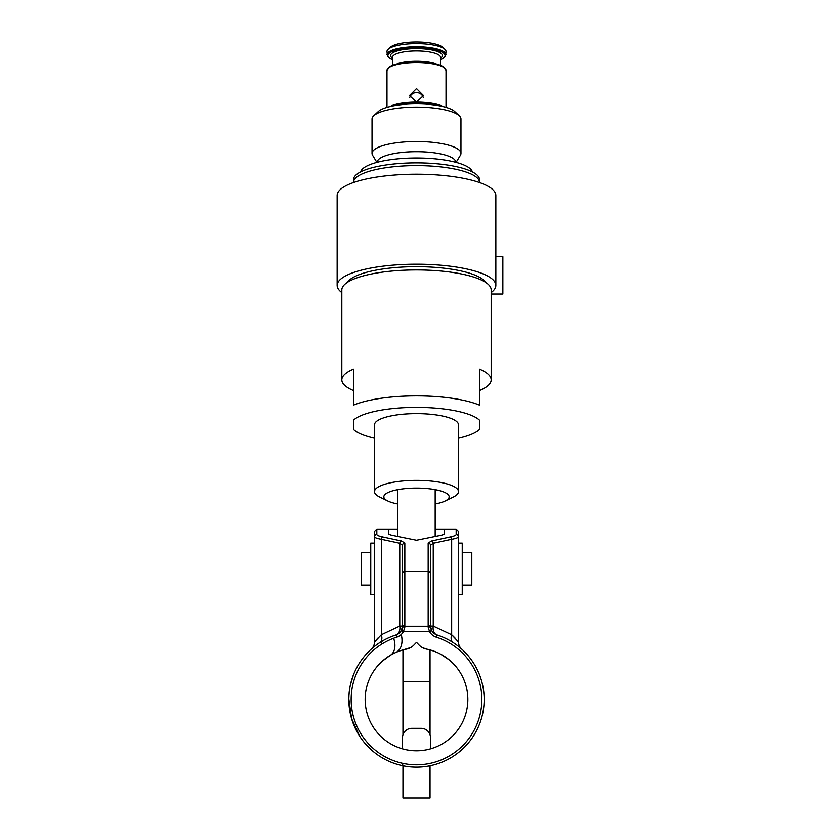 <?xml version="1.0" encoding="UTF-8"?>
<svg xmlns="http://www.w3.org/2000/svg" width="840" height="840" viewBox="0 0 840 840"><rect width="100%" height="100%" fill="white"/><g stroke="black" fill="none" stroke-linecap="round" stroke-linejoin="round"><path stroke-width="1.26" d="M337.144 285.401L337.144 195.447A79.349 21.21 0 0 1 416.504 174.237A79.349 21.21 0 0 1 495.852 195.447L495.852 285.401A79.349 21.21 180 0 0 416.504 264.201A79.349 21.21 180 0 0 337.144 285.401A79.349 21.21 180 0 0 341.817 292.572M491.18 292.572A79.349 21.21 180 0 0 495.852 285.401M491.18 379.858L491.18 289.905A74.686 19.961 180 0 0 488.25 284.371L483.767 280.214A70.014 18.711 180 0 0 416.504 266.69A70.014 18.711 180 0 0 349.23 280.214L344.747 284.371A74.686 19.961 180 0 0 341.817 289.905L341.817 379.858A74.686 19.961 0 0 1 353.483 369.149L353.483 405.132A74.686 19.961 180 0 1 416.504 395.881A74.686 19.961 180 0 1 479.514 405.132L479.514 369.149A74.686 19.961 0 0 1 491.18 379.858A74.686 19.961 0 0 1 479.514 390.569M488.25 284.371A74.686 19.961 180 0 0 416.504 269.945A74.686 19.961 180 0 0 344.747 284.371M458.504 438.218A65.341 17.462 180 0 0 479.283 429.681A65.341 17.462 180 0 0 479.514 429.461L479.514 420.21A65.341 17.462 180 0 0 416.504 407.379A65.341 17.462 180 0 0 353.483 420.21L353.483 429.461A65.341 17.462 180 0 0 353.714 429.681A65.341 17.462 180 0 0 374.493 438.218M353.483 390.569A74.686 19.961 0 0 1 341.817 379.858M374.493 491.61A42.011 11.225 180 0 1 416.504 480.386A42.011 11.225 0 0 1 458.504 491.61L458.504 424.841A42.011 11.225 0 0 0 416.504 413.616A42.011 11.225 180 0 0 374.493 424.841L374.493 491.61A42.011 11.225 180 0 0 379.659 497.007L387.839 500.997A32.676 8.736 180 0 0 397.824 503.969M458.504 491.61A42.011 11.225 0 0 1 453.348 497.007L445.158 500.997A32.676 8.736 0 0 1 435.173 503.969M397.824 536.371L397.824 489.636A32.676 8.736 180 0 1 416.504 488.072A32.676 8.736 0 0 1 435.173 489.636A32.676 8.736 0 0 1 445.158 500.997M435.173 489.636L435.173 536.371M435.173 529.095L444.507 529.095L444.507 533.568C444.423 534.324 442.606 535.028 439.036 535.678L416.504 540.236L393.96 535.678C390.401 535.028 388.574 534.324 388.49 533.568L388.49 529.095L397.824 529.095M388.49 529.095L376.824 529.095L376.824 534.387C376.919 535.311 378.966 536.183 382.977 536.991L401.415 540.971L404.828 543.029A2.331 2.257 180 0 0 402.497 545.286L402.497 626.073L402.497 545.286L399.767 543.249A2.331 1.628 103.4 0 1 401.415 540.971M404.828 543.029L404.828 571.494L428.169 571.494L428.169 543.029L431.582 540.971L450.019 536.991C454.031 536.183 456.089 535.311 456.173 534.387L456.173 529.095L458.504 531.426L458.504 642.054A9.335 9.335 150.4 0 0 461.622 649.016A9.335 9.335 0 0 1 458.504 642.054L451.668 634.756A9.335 6.006 122.8 0 0 453.212 642.6L450.261 640.804M393.96 639.261A18.669 12.17 -120.7 0 1 390.296 655.316L382.274 661.196M449.001 659.715L440.465 654.055M439.11 653.363L440.947 654.308M426.489 649.1L428.715 649.593M430.909 650.181L433.072 650.864M435.173 651.641L437.157 652.46M426.457 649.089A51.345 51.345 0 0 1 459.207 727.965A51.345 51.345 0 0 1 373.8 727.965A51.345 51.345 0 0 1 406.55 649.089A14.007 14.007 0 0 0 413.921 645.057L416.504 642.38L419.076 645.057A14.007 14.007 0 0 0 426.457 649.089L422.363 647.587M397.814 651.641L399.903 650.874M402.034 650.202L410.644 647.587M392.06 654.308L393.887 653.363M392.543 654.055L391.156 654.812M464.615 651.872L465.192 652.449M469.844 657.804L470.495 658.654M474.275 664.209L476.175 667.527M477.855 670.898L478.17 671.57M479.336 674.31L480.606 677.744M481.667 681.198L482.538 684.653M483.221 688.118L483.683 691.299M483.714 691.551L484.029 694.985M484.176 698.387L484.144 701.61M484.144 701.757L483.945 705.106M482.391 714.913L481.562 718.095M480.585 721.224L480.354 721.896M479.451 724.311L478.17 727.335M478.065 727.566L476.742 730.307M475.661 732.333L475.167 733.204M473.445 736.04L472.154 737.982M471.576 738.801L469.56 741.478M461.139 648.596L462.105 649.425M459.291 647.031L460.058 647.661M459.701 647.367L458.997 646.79M458.567 646.443L459.186 646.947M392.501 636.174L395.987 634.966A67.683 67.683 0 0 0 361.662 739.126A67.683 67.683 0 0 0 471.334 739.126A67.683 67.683 0 0 0 437.01 634.966L440.496 636.174M443.867 637.56L447.111 639.103M450.23 640.784L452.981 642.464M379.974 642.485L382.767 640.784M385.885 639.103L389.13 637.56M372.929 647.672L373.695 647.042M373.842 646.916L374.43 646.443M376.173 645.11L376.877 644.585M378.473 643.482L379.712 642.653M370.398 649.908L371.375 649.016A9.335 9.335 -150.4 0 0 374.493 642.054L381.329 634.756L399.767 626.073L399.767 543.249L381.329 539.28L381.339 634.756M382.032 643.944A2.331 2.1 60 0 1 382.662 640.847L379.785 642.6A9.335 6.006 57.2 0 0 381.329 634.756M402.444 765.671L400.953 765.335M370.955 749.522L363.731 741.846M359.825 736.46L351.582 718.599L348.82 698.817M348.82 698.754L348.947 695.384M348.947 695.289L349.241 691.929M349.251 691.782L349.724 688.443M349.766 688.202L350.395 684.947M350.501 684.453L353.608 674.447M402.497 748.86L402.497 737.678A9.335 9.335 0 0 1 411.831 728.343L421.166 728.343A9.335 9.335 0 0 1 430.5 737.678L430.5 748.86M455.112 638.138L452.802 635.807M402.486 626.556A9.335 9.335 0 0 0 402.497 626.073L401.383 630.494A9.335 9.335 0 0 1 395.987 634.966A67.683 67.683 0 0 0 361.662 739.126A67.683 67.683 0 0 0 471.334 739.126A67.683 67.683 0 0 0 437.01 634.966A9.335 6.437 107.6 0 1 433.241 626.073L451.668 634.756L451.668 539.28C456.131 538.482 458.409 537.611 458.504 536.697A2.331 2.31 0 0 0 456.173 534.387M402.497 573.605A2.331 2.111 180 0 1 404.828 571.494L404.828 627.175L403.431 631.606L429.566 631.606L431.624 630.494A9.335 9.335 0 0 1 431.372 630M431.161 629.506A9.335 9.335 0 0 1 430.836 628.53M430.511 626.556A9.335 9.335 0 0 1 430.5 626.073L430.5 545.286L433.241 543.249L451.668 539.28A2.331 1.638 79.1 0 0 450.019 536.991M428.169 543.029A2.331 2.257 0 0 1 430.5 545.286L430.5 626.073L433.241 626.073L433.241 543.249A2.331 1.628 76.6 0 0 431.582 540.971M458.504 543.102L462.242 543.102L462.242 594.437L458.504 594.437M462.242 552.437L471.807 552.437L471.807 585.102L462.242 585.102M370.755 552.437L361.19 552.437L361.19 585.102L370.755 585.102M374.493 594.437L370.755 594.437L370.755 543.102L374.493 543.102M374.493 532.444L374.493 642.054A9.335 9.335 0 0 1 371.375 649.016A9.335 9.335 -150.4 0 0 374.493 642.054M376.824 534.387A2.331 2.31 180 0 0 374.493 536.697C374.588 537.611 376.866 538.482 381.329 539.28A2.331 1.638 100.9 0 1 382.977 536.991M402.497 631.102L402.497 626.073L401.383 630.494L403.431 631.606A11.665 11.665 0 0 1 396.701 637.192A65.341 65.341 0 0 0 363.552 737.762A65.341 65.341 0 0 0 469.445 737.762A65.341 65.341 0 0 0 436.306 637.192L437.01 634.966A9.335 9.335 0 0 1 431.624 630.494L430.5 626.073A2.331 1.103 0 0 1 428.169 627.175L428.169 626.241L404.828 626.241A2.331 1.344 180 0 1 402.497 624.908M436.306 637.192A11.665 11.665 0 0 1 429.566 631.606L428.169 627.175M377.895 638.127L376.698 639.44M401.635 629.979A9.335 9.335 0 0 0 402.056 628.898M402.423 627.239A9.335 9.335 0 0 0 402.486 626.567M396.701 637.192L395.987 634.966A9.335 6.437 72.4 0 0 399.767 626.073L402.497 626.073A2.331 1.103 180 0 0 404.828 627.175M402.959 649.94L402.959 734.759M402.959 765.775L402.959 798L430.038 798L430.038 765.775M402.959 681.44L430.038 681.44L430.038 734.759M430.038 649.94L430.038 681.44M495.852 256.683L502.856 256.683L502.856 294.021L491.18 294.021M353.493 182.553A63.011 16.842 0 0 1 353.483 182.438L353.483 179.708A63.011 16.842 180 0 1 416.504 162.866A63.011 16.842 0 0 1 479.514 179.708L479.514 182.438A63.011 16.842 0 0 1 479.514 182.553M353.483 182.438A63.011 16.842 0 0 1 416.504 165.606A63.011 16.842 0 0 1 479.514 182.438M360.623 171.916A56.007 14.973 180 0 1 416.504 157.994A56.007 14.973 0 0 1 472.374 171.916M377.286 162.267L377.286 162.162A39.207 10.479 180 0 1 416.504 151.683A39.207 10.479 0 0 1 455.711 162.162L455.711 162.267M456.099 162.372L460.383 155.305A44.457 11.886 0 0 0 460.961 153.395A44.457 11.886 0 0 0 416.504 141.519A44.457 11.886 180 0 0 372.036 153.395A44.457 11.886 180 0 0 372.614 155.305L376.908 162.372M460.961 153.395L460.961 118.986A44.457 11.886 180 0 0 459.218 115.689A44.457 11.886 180 0 0 416.504 107.1A44.457 11.886 180 0 0 373.779 115.689A44.457 11.886 180 0 0 372.036 118.986L372.036 153.395M459.218 115.689L454.734 111.531A39.795 10.637 180 0 0 416.504 103.856A39.795 10.637 180 0 0 378.273 111.531L373.779 115.689M442.355 106.407A32.676 8.736 0 0 0 416.504 103.005A32.676 8.736 180 0 0 390.642 106.407M389.76 106.607L390.611 106.197A29.526 7.886 180 0 1 416.504 102.102L409.5 95.571L416.504 88.599L423.497 95.571L416.504 102.102A29.526 7.886 0 0 1 442.397 106.197L443.237 106.607M409.784 97.451A7.003 6.752 0 0 1 416.504 92.6A7.003 6.752 180 0 1 423.224 97.451M440.538 59.808L445.442 56.501L446.019 51.513A29.526 7.886 180 0 0 444.864 49.329A29.526 7.886 180 0 0 416.504 43.627A29.526 7.886 180 0 0 388.132 49.329A29.526 7.886 180 0 0 386.978 51.513L387.566 56.501L392.459 59.808M444.864 49.329L442.617 47.25A27.185 7.266 180 0 0 416.504 42A27.185 7.266 180 0 0 390.38 47.25L388.132 49.329M397.824 489.636A32.676 8.736 180 0 0 387.839 500.997M404.418 766.059A2.331 2.331 0 0 1 402.497 763.76A2.331 2.331 0 0 0 404.418 766.059A67.683 67.683 0 0 0 428.589 766.059A67.683 67.683 0 0 1 404.418 766.059M430.5 624.908A2.331 1.344 0 0 1 428.169 626.241L428.169 571.494A2.331 2.111 0 0 1 430.5 573.605M437.01 634.966A9.335 9.335 0 0 1 431.624 630.494M395.776 652.491A18.669 12.6 66.2 0 0 401.436 635.408M444.37 67.798A28.591 7.644 180 0 0 416.504 61.866C428.988 61.961 437.966 63.588 443.425 66.707L446.019 70.403A29.526 7.886 180 0 0 416.504 62.517A29.526 7.886 180 0 0 386.978 70.403L386.978 107.352M386.978 70.403L389.571 66.707C395.031 63.588 404.009 61.961 416.504 61.835A28.591 7.644 180 0 0 388.626 67.798M397.814 63.662A24.035 6.426 0 0 1 416.504 61.278A24.035 6.426 0 0 1 435.183 63.662M392.459 65.268L392.459 57.362A24.035 6.426 0 0 1 416.504 50.935A24.035 6.426 0 0 1 440.538 57.362L440.538 65.268M392.459 58.139A25.904 6.92 0 0 1 416.504 48.636A25.904 6.92 0 0 1 440.538 58.139M440.538 59.703A28.591 7.644 180 0 0 441.599 51.901A28.591 7.644 180 0 0 416.504 47.922A28.591 7.644 180 0 0 391.398 51.901A28.591 7.644 180 0 0 392.459 59.703M446.019 54.663A29.526 7.886 180 0 0 416.504 46.777A29.526 7.886 180 0 0 386.978 54.663M444.507 529.095L456.173 529.095M461.013 648.48L461.622 649.016M376.824 529.095L374.493 531.426M374 646.79L373.401 647.283M371.532 648.879L370.892 649.425M376.226 645.067L373.191 647.451M446.019 70.403L446.019 107.352"/></g></svg>
